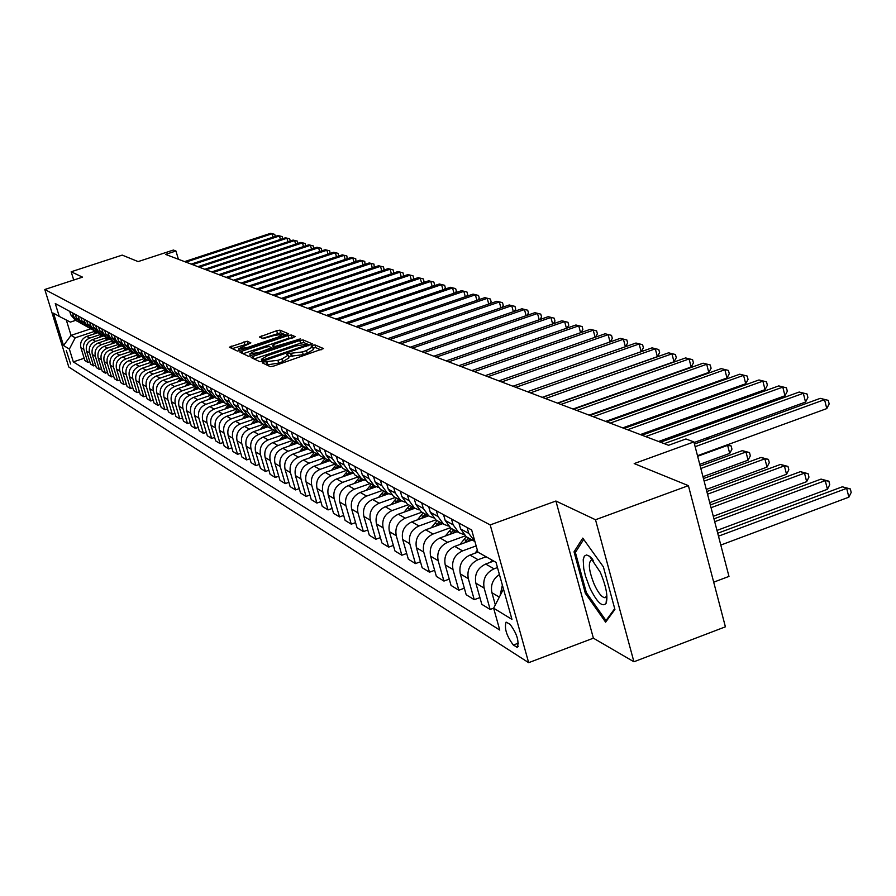 <?xml version="1.0" encoding="UTF-8"?>
<svg xmlns="http://www.w3.org/2000/svg" width="896" height="896" viewBox="0 0 896 896"><rect width="100%" height="100%" fill="white"/><g stroke="black" fill="none" stroke-linecap="round" stroke-linejoin="round"><path stroke-width="1.34" d="M263.614 361.973L262.282 362.846L270.267 366.632L273.706 366.072L323.501 348.555L314.91 344.904L312.525 345.296L311.181 346.114L312.637 346.842L306.443 350.571L302.49 351.915L288.131 353.618L286.754 354.435L288.165 355.174L281.87 358.949L277.906 360.304L263.614 361.973M321.048 349.91L315.694 347.637L313.006 348.141M312.704 347.066L313.421 349.574L307.238 353.315L303.285 354.659L288.546 356.485M70.627 364L66.293 350.515L70.627 364M247.262 341.219L229.32 347.2L237.518 351.109L286.754 334.981L288.557 333.805L279.91 330.165L276.674 330.714L259.426 337.008L263.099 338.654L274.008 335.518L282.968 334.219L277.906 337.198L247.677 347.446L238.762 348.734L250.869 342.888L247.262 341.219L248.024 343.84L232.266 348.622M595.504 519.747L555.912 501.021L593.387 638.176L633.92 661.774L595.504 519.747L688.397 485.654L634.2 463.579L693.896 441.918L685.933 438.973L668.55 445.278L165.558 254.397L175.941 250.992L173.387 250.051L138.13 261.598L122.203 255.114L71.176 271.779L73.718 280.034M555.912 501.021L490.202 524.922L44.8 289.498L82.533 277.144L71.176 271.779M253.086 356.362L251.126 357.538L259.818 361.682L263.2 361.133L312.379 343.874L303.117 339.942L299.768 340.491L253.086 356.362L253.814 358.826M248.506 356.317L240.061 352.296L242.01 351.154L288.053 335.53L291.346 334.981L295.221 336.638L274.579 344.131L272.653 345.262L275.206 346.427L300.541 338.878L248.506 356.317M688.397 485.654L725.402 626.819L633.92 661.774M510.014 624.277L506.094 622.126C504.168 628.309 506.576 635.947 513.341 645.053L517.317 647.304C519.266 641.077 516.835 633.405 510.014 624.277M490.202 524.922L528.662 662.67L68.79 367.013L44.8 289.498M479.92 597.587L474.253 599.682L466.189 594.731L460.286 573.866C458.741 565.186 461.966 558.925 469.952 555.072L477.915 552.16L471.666 529.984L55.272 303.52L59.259 316.411L70.381 322.101L75.634 320.365M477.893 552.138L496.014 562.352L511.963 619.382L493.629 608.182L503.474 589.019M84.168 358.254L73.315 361.883L499.766 630.067L493.629 608.182L490.146 609.448L484.142 588.09C482.574 579.197 485.878 572.779 494.043 568.826L497.47 567.56M73.315 361.883L69.362 349.093L63.526 345.531L53.514 313.174L59.259 316.411M713.698 582.165L728.974 576.408L693.896 441.918M593.387 638.176L528.662 662.67M178.405 259.269L175.941 250.992M90.944 328.754L71.053 335.373L75.219 337.803L95.122 331.184M89.824 361.693L87.819 362.376L84.874 360.562L80.92 347.726C79.845 342.395 81.805 338.621 86.8 336.392L97.888 332.696M87.819 362.376L83.843 349.462C82.768 344.109 84.728 340.312 89.746 338.072L100.878 334.365M95.603 365.198L93.554 365.893L90.552 364.056L86.565 351.086C85.478 345.71 87.461 341.891 92.501 339.64L103.69 335.91M93.554 365.893L89.544 352.867C88.458 347.458 90.44 343.627 95.502 341.354L106.758 337.602M101.494 368.782L99.4 369.488L96.342 367.606L92.322 354.514C91.235 349.093 93.229 345.24 98.314 342.955L109.626 339.181M99.4 369.488L95.357 356.328C94.259 350.874 96.275 346.998 101.382 344.714L112.739 340.917M107.498 372.422L105.358 373.15L102.245 371.235L98.19 358.019C97.093 352.531 99.109 348.645 104.238 346.338L115.696 342.518M105.358 373.15L101.293 359.867C100.184 354.357 102.211 350.448 107.374 348.13L118.832 344.288M113.635 376.152L111.451 376.88L108.27 374.931L104.182 361.592C103.074 356.048 105.112 352.117 110.286 349.798L121.901 345.912M111.451 376.88L107.341 363.474C106.232 357.907 108.27 353.954 113.478 351.613L125.059 347.738M119.885 379.949L117.656 380.699L114.419 378.706L110.286 365.232C109.178 359.643 111.227 355.667 116.458 353.315L128.24 349.373M117.656 380.699L113.512 367.158C112.392 361.536 114.464 357.538 119.717 355.174L131.398 351.254M126.269 383.824L123.995 384.586L120.68 382.558L116.525 368.95C115.394 363.294 117.477 359.285 122.752 356.91L134.691 352.901M123.995 384.586L119.818 370.91C118.686 365.232 120.781 361.2 126.078 358.814L137.883 354.838M132.787 387.778L130.469 388.562L127.086 386.49L122.886 372.736C121.755 367.035 123.85 362.981 129.181 360.584L141.154 356.552M130.469 388.562L126.246 374.741C125.115 369.006 127.221 364.941 132.586 362.522L144.491 358.512M139.44 391.81L137.066 392.616L133.616 390.499L129.382 376.611C128.24 370.854 130.368 366.755 135.744 364.325L147.773 360.27M137.066 392.616L132.821 378.661C131.667 372.87 133.806 368.749 139.216 366.307L151.245 362.242M146.238 395.942L143.819 396.76L140.291 394.598L136.024 380.565C134.87 374.752 137.01 370.608 142.453 368.155L154.549 364.067M143.819 396.76L139.53 382.659C138.365 376.802 140.526 372.646 145.992 370.171L158.144 366.072M153.182 400.154L150.707 400.994L147.101 398.776L142.8 384.608C141.635 378.728 143.797 374.539 149.296 372.053L161.482 367.931M150.707 400.994L146.373 386.747C145.208 380.834 147.392 376.622 152.914 374.125L165.189 369.97M160.283 404.454L157.752 405.317L154.067 403.054L149.722 388.741C148.546 382.794 150.741 378.56 156.285 376.051L168.594 371.885M157.752 405.317L153.384 390.914C152.197 384.944 154.403 380.688 159.981 378.157L172.379 373.957M167.53 408.845L164.942 409.73L161.179 407.422L156.789 392.952C155.613 386.949 157.819 382.67 163.43 380.128L175.874 375.906M164.942 409.73L160.53 395.181C159.342 389.144 161.571 384.843 167.205 382.278L179.738 378.022M174.944 413.347L172.29 414.254L168.448 411.891L164.024 397.264C162.837 391.194 165.066 386.87 170.733 384.294L183.322 380.016L179.11 374.371L177.845 370.182M172.29 414.254L167.843 399.538C166.645 393.434 168.896 389.088 174.597 386.501L187.253 382.189M182.526 417.939L179.816 418.869L175.885 416.45L171.416 401.666C170.218 395.528 172.48 391.16 178.203 388.55L190.915 384.227M179.816 418.869L175.325 403.995C174.115 397.824 176.389 393.434 182.146 390.813L194.958 386.445M190.277 422.632L187.499 423.584L183.478 421.12L178.976 406.179C177.766 399.974 180.051 395.55 185.83 392.918L198.688 388.528M187.499 423.584L182.974 408.554C181.754 402.315 184.05 397.869 189.874 395.214L202.877 390.779M198.206 427.437L195.373 428.422L191.251 425.891L186.704 410.782C185.483 404.51 187.79 400.042 193.648 397.365L206.629 392.93M195.373 428.422L190.792 413.224C189.571 406.907 191.89 402.416 197.77 399.728L210.986 395.203M206.326 432.354L203.414 433.362L199.203 430.774L194.611 415.498C193.379 409.158 195.72 404.634 201.634 401.934L214.76 397.432M203.414 433.362L198.8 417.995C197.557 411.611 199.909 407.064 205.856 404.342L219.296 399.739M214.626 437.394L211.658 438.424L207.346 435.781L202.709 420.325C201.466 413.907 203.829 409.326 209.81 406.594L223.082 402.035M211.658 438.424L206.998 422.878C205.744 416.427 208.13 411.824 214.133 409.069L227.808 404.365M223.138 442.546L220.091 443.598L215.678 440.888L210.997 425.264C209.742 418.768 212.139 414.142 218.176 411.376L231.594 406.75M220.091 443.598L215.387 427.874C214.122 421.344 216.53 416.696 222.611 413.896L236.298 409.181M231.84 447.821L228.726 448.907L224.202 446.13L219.475 430.326C218.21 423.752 220.64 419.07 226.744 416.259L240.318 411.589M228.726 448.907L223.978 433.003C222.701 426.395 225.142 421.68 231.28 418.858L245.034 414.109M240.766 453.219L237.563 454.339L232.938 451.494L228.166 435.501C226.89 428.859 229.342 424.122 235.525 421.277L249.245 416.528M237.563 454.339L232.77 438.245C231.493 431.558 233.957 426.787 240.173 423.931L254.005 419.138M249.917 458.752L246.635 459.906L241.886 456.994L237.07 440.81C235.782 434.09 238.269 429.285 244.518 426.406L258.395 421.602M246.635 459.906L241.786 443.621C240.498 436.856 242.995 432.029 249.278 429.128L263.222 424.29M259.291 464.43L255.92 465.606L251.059 462.627L246.198 446.253C244.899 439.443 247.408 434.582 253.725 431.659L267.77 426.787M255.92 465.606L251.037 449.131C249.726 442.288 252.246 437.394 258.608 434.448L272.698 429.554M268.901 470.243L265.451 471.453L260.467 468.395L255.55 451.819C254.24 444.942 256.782 440.014 263.178 437.058L277.379 432.118M265.451 471.453L260.512 454.776C259.19 447.854 261.744 442.893 268.184 439.914L282.453 434.941M278.757 476.202L275.218 477.456L270.11 474.32L265.138 457.542C263.816 450.565 266.392 445.581 272.866 442.59L287.235 437.573M275.218 477.456L270.222 460.566C268.89 453.555 271.488 448.538 277.995 445.514L292.454 440.462M288.87 482.328L285.242 483.605L279.989 480.39L274.982 463.4C273.638 456.344 276.248 451.304 282.8 448.258L297.382 443.162M285.242 483.605L280.202 466.514C278.858 459.413 281.478 454.328 288.064 451.259L302.702 446.141M299.264 488.6L295.523 489.922L290.136 486.618L285.074 469.426C283.73 462.28 286.362 457.162 292.992 454.07L307.832 448.874M295.523 489.922L290.427 472.618C289.072 465.427 291.726 460.275 298.402 457.162L313.208 451.965M309.915 495.051L306.085 496.406L300.552 493.013L295.434 475.597C294.078 468.362 296.744 463.176 303.464 460.051L318.573 454.742M306.085 496.406L300.933 478.878C299.566 471.587 302.254 466.368 309.008 463.221L324.005 457.946M320.869 501.659L316.926 503.07L311.248 499.587L306.074 481.947C304.707 474.611 307.418 469.358 314.205 466.178L329.638 460.746M316.926 503.07L311.73 485.307C310.341 477.926 313.074 472.64 319.906 469.437L335.093 464.083M332.125 508.458L328.059 509.914L322.235 506.33L317.005 488.454C315.616 481.029 318.36 475.709 325.248 472.483L341.029 466.906M328.059 509.914L322.806 491.915C321.418 484.434 324.184 479.08 331.106 475.832L346.472 470.389M343.683 515.446L339.517 516.936L333.514 513.262L328.238 495.152C326.838 487.626 329.616 482.227 336.594 478.957L352.408 473.357M339.517 516.936L334.197 498.714C332.797 491.131 335.597 485.688 342.608 482.395L358.176 476.874M355.578 522.626L351.277 524.171L345.117 520.386L339.786 502.04C338.363 494.402 341.186 488.936 348.253 485.61L364.101 479.976M351.277 524.171L345.912 505.691C344.49 498.008 347.334 492.498 354.446 489.149L370.205 483.538M367.808 530.006L363.384 531.597L357.045 527.71L351.658 509.107C350.224 501.379 353.091 495.824 360.237 492.453L376.174 486.774M363.384 531.597L357.963 512.87C356.53 505.086 359.408 499.486 366.61 496.093L382.581 490.392M380.397 537.6L375.838 539.246L369.32 535.248L363.866 516.398C362.421 508.558 365.322 502.925 372.568 499.498L388.64 493.752M375.838 539.246L370.362 520.262C368.906 512.366 371.829 506.688 379.131 503.238L395.315 497.448M393.355 545.429L388.662 547.12L381.954 542.998L376.432 523.88C374.976 515.939 377.922 510.216 385.269 506.744L401.52 500.909M388.662 547.12L383.118 527.867C381.651 519.859 384.619 514.102 392.011 510.597L408.419 504.706M406.694 553.47L401.867 555.229L394.957 550.984L389.379 531.597C387.912 523.533 390.891 517.731 398.339 514.203L414.814 508.267M401.867 555.229L396.256 535.707C394.778 527.576 397.79 521.73 405.283 518.168L421.915 512.176M420.448 561.77L415.464 563.584L408.341 559.205L402.707 539.549C401.218 531.362 404.253 525.482 411.802 521.886L428.534 515.85M415.464 563.584L409.797 543.771C408.307 535.528 411.354 529.592 418.958 525.974L435.814 519.882M434.627 570.304L429.486 572.197L422.139 567.683L416.438 547.736C414.949 539.437 418.018 533.456 425.667 529.805L442.635 523.656M429.486 572.197L423.752 552.093C422.24 543.726 425.342 537.701 433.048 534.016L450.229 527.789M449.254 579.118L443.946 581.067L436.374 576.419L430.606 556.181C429.094 547.747 432.208 541.677 439.97 537.958L457.184 531.709M443.946 581.067L438.144 560.672C436.621 552.182 439.768 546.056 447.586 542.304L465.136 535.92M464.341 588.202L458.853 590.229L451.046 585.435L445.211 564.883C443.677 556.338 446.858 550.166 454.72 546.381L472.181 540.019M458.853 590.229L452.995 569.52C451.45 560.907 454.653 554.68 462.582 550.872L476.146 545.91M474.253 599.682L468.317 578.659C466.76 569.901 470.008 563.584 478.061 559.698L486.091 556.763M490.146 609.448L481.813 604.33L475.854 583.15C474.286 574.325 477.557 567.963 485.666 564.043L493.752 561.075M66.315 320.029L71.053 335.373L63.526 345.531M500.058 595.661L502.376 585.088M495.331 604.867L491.926 592.726C490.37 585.088 492.867 579.006 499.408 574.493M474.925 541.565L468.776 533.4L467.118 527.509M467.869 537.634L466.256 536.738L460.566 528.898L458.92 523.051M463.646 534.509L458.774 532.594L453.118 524.81L451.483 519.008M452.39 529.054L450.8 528.181L445.189 520.453L443.554 514.696M448.269 526.042L443.542 524.16L437.976 516.488L436.352 510.776M437.394 520.755L435.826 519.882L430.282 512.266L428.68 506.598M433.384 517.832L428.803 515.995L423.293 508.435L421.702 502.802M422.856 512.702L421.31 511.84L415.845 504.347L414.254 498.758M418.958 509.88L414.512 508.077L409.08 500.629L407.49 495.085M408.778 504.896L407.243 504.056L401.856 496.664L400.277 491.154M404.97 502.163L400.646 500.394L395.282 493.058L393.725 487.592M395.114 497.336L393.602 496.496L388.282 489.205L386.725 483.784M391.406 494.682L387.206 492.946L381.909 485.71L380.363 480.323M381.864 489.989L380.374 489.171L375.11 481.981L373.576 476.638M378.246 487.413L374.158 485.722L368.928 478.587L367.394 473.278M368.995 482.866L367.517 482.048L362.331 474.958L360.808 469.694M365.456 480.368L361.491 478.71L356.317 471.666L354.805 466.424M356.496 475.944L355.04 475.138L349.91 468.149L348.41 462.941M353.046 473.514L349.182 471.89L344.075 464.946L342.586 459.782M344.355 469.213L342.922 468.418L337.848 461.518L336.358 456.4M340.984 466.861L337.221 465.259L332.181 458.405L330.702 453.32M332.55 462.672L331.139 461.888L326.122 455.09L324.654 450.027M329.269 460.387L325.595 458.819L320.611 452.054L319.155 447.037M321.07 456.322L319.682 455.549L314.731 448.829L313.275 443.834M317.867 454.093L314.283 452.558L309.366 445.883L307.922 440.922M309.915 450.139L308.526 449.366L303.643 442.736L302.198 437.819M306.779 447.978L303.285 446.466L298.424 439.88L296.99 434.986M299.051 444.125L292.846 436.811L291.424 431.95M295.982 442.019L292.578 440.541L287.773 434.022L286.35 429.195M288.478 438.267L282.341 431.043L280.941 426.25M285.477 436.206L282.162 434.762L277.402 428.333L276.002 423.562M278.174 432.555L272.115 425.432L270.726 420.694M275.24 430.562L272.003 429.139L267.299 422.789L265.91 418.085M268.15 427L262.158 419.966L260.77 415.285M265.272 425.051L262.114 423.662L257.466 417.39L256.088 412.731M258.373 421.59L252.448 414.635L251.082 410.01M255.562 419.686L252.47 418.32L247.878 412.126L246.512 407.523M248.842 416.304L242.984 409.438L241.629 404.869M246.086 414.456L243.074 413.112L238.526 406.986L237.171 402.45M239.546 411.163L233.755 404.365L232.411 399.862M236.858 409.36L233.901 408.038L229.41 401.979L228.077 397.499M230.485 406.134L224.75 399.426L223.429 394.968M227.842 404.376L224.963 403.077L220.506 397.096L219.184 392.672M221.637 401.24L215.97 394.61L214.659 390.208M219.05 399.515L216.227 398.25L211.826 392.336L210.526 387.957M213.013 396.458L207.402 389.894L206.102 385.549M210.47 394.778L207.715 393.523L203.358 387.677L202.059 383.354M204.579 391.787L199.024 385.302L197.736 381.002M202.093 390.152L199.394 388.92L195.082 383.141L193.805 378.862M196.347 387.229L190.859 380.822L189.582 376.566M193.917 385.627L191.274 384.418L187.006 378.706L185.73 374.472M188.317 382.782L182.874 376.432L181.608 372.232M185.92 381.214L179.278 377.776L175.078 372.154L173.824 367.998M180.454 378.426L179.278 377.776M178.114 376.891L175.571 375.726L171.394 370.126L170.15 365.994M172.782 374.17L167.451 367.965L166.208 363.854M170.475 372.68L167.989 371.526L163.856 365.994L162.613 361.906M165.267 370.014L160.003 363.877L158.771 359.811M163.016 368.547L160.574 367.416L156.475 361.939L155.254 357.896M157.931 365.949L152.712 359.878L151.491 355.846M155.714 364.515L153.328 363.395L149.274 357.986L148.053 353.976M150.752 361.973L145.578 355.958L144.379 351.982M148.579 360.573L146.238 359.475L142.218 354.11L141.019 350.157M143.73 358.086L138.611 352.128L137.413 348.197M141.59 356.709L139.294 355.622L135.318 350.325L134.12 346.405M136.853 354.278L131.79 348.387L130.603 344.49M134.758 352.923L132.507 351.87L128.565 346.618L127.378 342.731M130.133 350.549L125.104 344.714L123.928 340.861M128.061 349.227L125.854 348.186L121.946 342.989L120.781 339.147M123.547 346.898L118.563 341.13L117.398 337.31M121.509 345.61L119.347 344.579L115.472 339.427L114.318 335.63M117.096 343.325L112.168 337.613L111.014 333.827M114.139 343.034L115.08 342.048L112.974 341.04L109.133 335.944L107.99 332.192M110.779 339.83L105.896 334.163L104.742 330.422M108.819 338.587L106.725 337.59L102.928 332.539L101.786 328.821M104.586 336.403L99.747 330.792L98.616 327.085M102.659 335.182L100.61 334.197L96.846 329.202L95.715 325.517M98.526 333.043L93.722 327.488L92.602 323.826M96.622 331.845L94.606 330.87L90.877 325.931L89.757 322.28M92.579 329.75L87.83 324.251L86.71 320.622M90.709 328.574L88.726 327.622L85.03 322.717L83.922 319.099M86.755 326.525L82.04 321.07L80.931 317.475M84.918 325.371L82.97 324.43L79.307 319.57L78.21 315.986M81.043 323.355L76.373 317.957L75.275 314.395M79.229 322.224L77.325 321.294L73.685 316.49L72.598 312.939M75.432 320.253L70.806 314.91L69.72 311.382M75.219 337.803L69.362 349.093M582.77 538.115L574.034 551.824L585.357 593.309L605.618 622.16L614.914 609.426L603.378 566.854L582.77 538.115M586.522 592.872L585.357 593.309M576.307 550.984L574.034 551.824M265.552 364.392L267.814 364.806L278.712 363.048L277.906 360.304M288.221 355.387L288.96 357.907L282.677 361.693L278.712 363.048M309.949 345.195L303.901 342.63L300.552 343.179L254.128 358.982M262.696 360.035L307.843 344.736L306.645 344.198L295.837 345.979L267.646 355.578L261.363 359.33L263.032 361.189M243.029 353.73L288.826 338.184L288.053 335.53M292.824 337.938L288.826 338.184M273.459 347.771L274.03 348.23M255.058 350.75L249.85 353.83L258.922 352.542L271.678 347.715L269.136 346.55L265.832 347.099L255.058 350.75M248.629 344.109L248.024 343.84M286.261 335.149L280.672 332.786L262.494 338.386M720.798 545.059L848.87 497.168L846.675 488.365L842.33 486.797L717.718 533.243M718.48 536.178L846.675 488.365L850.326 488.925L851.2 492.442L848.87 497.168M842.33 486.797L850.326 488.925M697.491 455.694L826.784 408.587L824.555 399.65L695.15 446.69M820.254 398.362L828.262 400.366L820.254 398.362L694.456 444.046M828.262 400.366L829.158 403.928L826.784 408.587M716.979 530.421L827.422 489.294L825.25 480.626L821.05 479.102L713.966 518.851M714.706 521.685L825.25 480.626L828.878 481.197L829.752 484.658L827.422 489.294M821.05 479.102L828.878 481.197M490.538 562.251L492.162 560.179M713.294 516.286L806.658 481.667L804.507 473.133L800.43 471.654L710.338 504.963M711.054 507.696L804.507 473.133L808.102 473.704L808.965 477.109L806.658 481.667M800.43 471.654L808.102 473.704M475.003 553.224L477.355 550.222M709.733 502.645L786.531 474.275L784.392 465.864L780.45 464.442L706.843 491.546M707.538 494.189L784.392 465.864L787.976 466.435L788.827 469.795L786.531 474.275M780.45 464.442L787.976 466.435M694.064 442.534L805.538 402.069L803.331 393.288L664.238 443.643M799.176 392.034L807.027 393.994L799.176 392.034L660.475 442.21M807.027 393.994L807.901 397.51L805.538 402.069M658.56 441.482L784.974 395.763L782.79 387.117L645.635 436.587M778.758 385.907L786.453 387.822L778.758 385.907L641.995 435.198M786.453 387.822L787.315 391.283L784.974 395.763M640.371 434.582L765.038 389.659L762.877 381.136L627.626 429.744M758.968 379.96L766.517 381.842L758.968 379.96L624.086 428.411M766.517 381.842L767.379 385.246L765.038 389.659M459.95 544.477L466.267 536.749L474.499 541.307M467.466 541.733L470.008 538.821M706.294 489.451L767.01 467.107L764.893 458.819L761.062 457.442L703.461 478.565M468.552 538.014L464.554 542.797M704.133 481.13L764.893 458.819L768.443 459.39L769.294 462.706L767.01 467.107M761.062 457.442L768.443 459.39M622.742 427.896L745.718 383.734L743.579 375.346L610.165 423.125M739.782 374.203L747.186 376.051L739.782 374.203L606.738 421.826M747.186 376.051L748.037 379.4L745.718 383.734M589.747 587.653C596.904 602.269 602.336 607.499 606.077 603.344C608.16 596.837 606.234 586.466 600.275 572.219L589.59 556.282L586.544 554.949L584.349 556.102L583.218 559.642L583.722 568.523L585.458 575.982L589.747 587.653M593.387 560.258L591.685 559.798C587.877 562.307 588.75 570.562 594.317 584.573C598.282 592.984 601.832 597.374 604.979 597.733L606.917 595.918M614.701 608.642L605.998 620.581L586.354 592.637L575.378 552.429L583.699 539.414M607.062 620.189L605.998 620.581M445.346 536.01L451.461 528.55M452.637 533.366L455.09 530.555M702.968 476.694L748.082 460.152L745.987 451.987L742.269 450.643L700.19 466.021M453.678 529.771L449.814 534.386M700.84 468.496L745.987 451.987L749.504 452.558L750.344 455.829L748.082 460.152M742.269 450.643L749.504 452.558M431.189 527.8L437.102 520.598M438.256 525.246L440.63 522.547M699.754 464.352L729.702 453.41L727.63 445.357L726.746 445.032M439.264 521.786L435.512 526.232M697.648 456.277L727.63 445.357L731.125 445.939L731.954 449.154L729.702 453.41M727.283 444.842L731.125 445.939M417.458 519.848L423.181 512.882M424.301 517.373L426.597 514.774M425.264 514.035L421.646 518.336M709.195 438.693L706.91 437.875M707.034 437.83L709.778 438.48M404.118 512.12L409.662 505.389M410.76 509.734L412.978 507.226M411.69 506.509L408.184 510.664M689.674 431.648L659.893 441.997M689.091 431.435L689.797 431.603M391.16 504.627L396.525 498.12M397.634 502.309L399.75 499.901M398.496 499.206L395.102 503.216M605.662 421.411L726.981 378L724.864 369.723L593.242 416.696M721.179 368.614L728.437 370.429L721.179 368.614L589.926 415.442M728.437 370.429L729.288 373.733L726.981 378M589.086 415.128L708.803 372.422L706.698 364.269L576.834 410.469M703.125 363.194L710.248 364.974L703.125 363.194L573.608 409.248M710.248 364.974L711.088 368.234L708.803 372.422M573.003 409.024L691.152 367.013L689.069 358.971L560.907 404.432M685.597 357.93L692.597 359.677L685.597 357.93L557.782 403.245M692.597 359.677L693.426 362.891L691.152 367.013M557.39 403.099L674.005 361.76L671.944 353.83L545.44 398.563M668.573 352.822L675.45 354.525L668.573 352.822L542.405 397.41M675.45 354.525L676.267 357.694L674.005 361.76M542.226 397.342L657.35 356.653L655.312 348.835L530.432 392.862M652.042 347.861L658.784 349.53L652.042 347.861L527.475 391.742M658.784 349.53L659.602 352.654L657.35 356.653M378.571 497.358L383.779 491.053M384.832 495.118L386.904 492.789M385.694 492.117L382.402 495.981M661.304 428.232L661.024 427.146M662.189 426.72L661.371 428.21M641.166 351.691L639.139 343.986L515.838 387.33M635.958 343.034L642.589 344.68L635.958 343.034L512.971 386.232M642.589 344.68L643.395 347.76L641.178 351.68M366.33 490.28L371.381 484.187M372.411 488.118L374.405 485.878M373.24 485.218L370.048 488.958M644.997 420.896L644.75 420M647.27 419.093L646.576 420.325M625.397 346.741L623.414 339.259L501.648 381.942M620.323 338.341L626.842 339.954L620.323 338.341L498.859 380.89M626.842 339.954L627.648 342.989L625.531 346.696M354.424 483.414L359.33 477.512M360.338 481.32L362.264 479.17M361.133 478.509L358.042 482.126M629.126 413.806L628.936 413.078M631.859 412.037L632.05 412.765M610.053 341.936L608.126 334.667L487.861 376.712M605.114 333.771L611.52 335.362L605.114 333.771L485.15 375.682M611.52 335.362L612.315 338.352L610.31 341.846M342.843 476.739L347.603 471.016M348.6 474.701L350.47 472.618M349.35 472.002L346.36 475.496M613.693 406.963L613.547 406.403M616.448 405.362L616.594 405.922M595.123 337.266L593.242 330.21L474.443 371.616M590.307 329.325L596.613 330.882L590.307 329.325L471.811 370.619M596.613 330.882L597.397 333.85L595.493 337.131M331.576 470.243L336.19 464.699M337.176 468.272L339.024 466.222M337.893 465.662L335.003 469.034M601.53 399.19L600.947 399.09M580.586 332.718L578.749 325.853L461.384 366.666M575.904 325.002L582.098 326.536L575.904 325.002L458.819 365.691M582.098 326.536L582.882 329.459L581.078 332.539M320.611 463.926L325.091 458.55M326.054 462.011L327.902 459.973M326.749 459.48L323.938 462.75M566.44 328.283L564.648 321.619L448.683 361.838M561.87 320.79L567.974 322.291L561.87 320.79L446.174 360.886M567.974 322.291L568.747 325.181L567.034 328.082M309.926 457.778L314.283 452.558L308.526 449.366M315.224 455.918L317.083 453.88M315.918 453.443L313.163 456.635M299.51 451.797L303.733 446.746M304.674 449.982L306.578 447.922M305.39 447.541L302.669 450.688M289.363 445.962L293.474 441.056M294.392 444.203L296.218 442.232M295.154 441.773L292.443 444.886M279.474 440.283L283.483 435.501M284.379 438.57L286.07 436.733M285.186 436.139L282.475 439.23M269.83 434.739L273.762 430.069M274.613 433.082L276.192 431.368M275.408 430.707L272.754 433.72M260.422 429.341L264.298 424.749M265.082 427.728L266.571 426.104M265.776 425.499L263.267 428.355M251.238 424.077L255.08 419.552M255.786 422.498L257.219 420.952M256.402 420.392L254.016 423.114M242.278 418.936L246.098 414.467M246.725 417.402L248.114 415.901M247.262 415.408L244.989 418.006M233.531 413.93L237.171 409.64M237.866 412.429L239.21 410.973M238.37 410.514L236.174 413.011M224.986 409.035L228.48 404.914M229.219 407.579L230.53 406.168M229.701 405.709L227.562 408.139M216.63 404.253L220.002 400.288M220.774 402.83L222.051 401.464M221.245 401.016L219.15 403.39M208.477 399.582L211.736 395.752M212.52 398.205L213.763 396.872M212.968 396.435L210.941 398.742M200.502 395.024L203.683 391.294M204.456 393.669L205.654 392.392M204.893 391.966L202.91 394.206M192.707 390.566L195.81 386.926M196.571 389.245L197.736 388.002M196.986 387.587L195.059 389.771M185.08 386.21L188.104 382.67M188.866 384.922L189.997 383.712M189.269 383.309L187.376 385.426M177.621 381.954L180.578 378.493M181.328 380.699L182.426 379.523M181.709 379.12L179.872 381.192M170.33 377.787L173.208 374.416M173.947 376.555L175.022 375.424M174.317 375.032L172.525 377.037M163.184 373.71L166.006 370.418M166.734 372.512L167.776 371.403M167.093 371.022L165.334 372.982M552.653 323.982L550.906 317.498L436.296 357.146M548.195 316.68L554.198 318.17L548.195 316.68L433.866 356.216M554.198 318.17L554.971 321.014L553.347 323.736M539.224 319.782L537.51 313.477L424.245 352.565M534.878 312.682L540.781 314.138L534.878 312.682L421.87 351.669M540.781 314.138L541.542 316.949L540.019 319.514M526.131 315.694L524.462 309.557L412.496 348.107M521.886 308.784L527.71 310.218L521.886 308.784L410.178 347.234M527.71 310.218L528.461 312.995L527.016 315.392M513.363 311.718L511.728 305.726L401.038 343.762M509.219 304.976L514.954 306.387L509.219 304.976L398.776 342.899M514.954 306.387L515.704 309.142L514.338 311.382M500.909 307.832L499.318 302.008L389.861 339.517M496.866 301.269L502.51 302.658L496.866 301.269L387.666 338.688M502.51 302.658L503.25 305.368L501.973 307.462M488.757 304.046L487.2 298.368L378.974 335.384M484.814 297.651L490.37 299.018L484.814 297.651L376.824 334.566M490.37 299.018L491.109 301.706L489.91 303.654M476.896 300.35L475.373 294.818L368.334 331.352M473.043 294.112L478.531 295.467L473.043 294.112L366.24 330.557M478.531 295.467L479.259 298.11L478.128 299.936M465.326 296.755L463.837 291.357L357.963 327.41M461.552 290.674L466.962 291.995L461.552 290.674L355.914 326.637M466.962 291.995L467.678 294.616L466.637 296.307M454.014 293.238L452.558 287.963L347.827 323.568M450.341 287.302L455.661 288.613L450.341 287.302L345.834 322.806M455.661 288.613L456.378 291.2L455.403 292.768M442.971 289.8L441.549 284.659L337.926 319.816M439.376 284.01L444.629 285.298L439.376 284.01L335.978 319.077M444.629 285.298L445.334 287.862L444.427 289.307M432.186 286.451L430.786 281.434L328.261 316.142M428.669 280.795L433.843 282.061L428.669 280.795L326.357 315.426M433.843 282.061L434.549 284.592L433.709 285.936M421.635 283.17L420.269 278.275L318.819 312.558M418.197 277.648L423.304 278.902L418.197 277.648L316.96 311.853M423.304 278.902L424.01 281.411L423.226 282.632M411.331 279.966L409.987 275.184L309.59 309.053M407.96 274.579L413 275.811L407.96 274.579L307.765 308.37M413 275.811L413.694 278.286L412.978 279.418M401.251 276.842L399.941 272.171L300.563 305.626M397.958 271.578L402.931 272.787L397.958 271.578L298.782 304.954M402.931 272.787L403.614 275.24L402.965 276.27M391.395 273.784L390.107 269.214L291.738 302.277M388.17 268.632L393.075 269.842L388.17 268.632L289.99 301.616M393.075 269.842L393.758 272.261L393.154 273.19M381.752 270.794L380.486 266.325L283.102 299.006M378.594 265.754L383.432 266.941L378.594 265.754L281.4 298.357M383.432 266.941L384.104 269.338L383.566 270.178M372.31 267.859L371.078 263.502L274.658 295.803M369.219 262.942L374.002 264.118L369.219 262.942L272.989 295.165M374.002 264.118L374.181 267.232M363.07 265.003L361.861 260.736L266.392 292.667M360.035 260.187L364.762 261.341L360.035 260.187L264.757 292.04M364.762 261.341L364.997 264.354M156.195 369.723L158.95 366.52M159.667 368.547L160.675 367.483M160.014 367.102L158.301 369.006M354.021 262.203L352.834 258.026L258.294 289.598M351.053 257.488L355.723 258.63L351.053 257.488L256.704 288.982M355.723 258.63L355.992 261.542M149.352 365.826L152.04 362.69M152.757 364.672L153.731 363.642M153.082 363.261L151.413 365.12M345.173 259.459L344.008 255.371L250.376 286.586M342.261 254.856L346.864 255.976L342.261 254.856L248.819 285.992M346.864 255.976L347.189 258.787M142.654 361.995L145.286 358.938M145.981 360.875L146.933 359.878M146.294 359.509L144.67 361.323M336.493 256.771L335.35 252.773L242.626 283.64M333.648 252.269L338.195 253.378L333.648 252.269L241.091 283.058M338.195 253.378L338.554 256.088M136.08 358.254L138.656 355.275M139.35 357.157L140.28 356.182M139.642 355.835L138.062 357.594M327.992 254.139L326.883 250.23L235.021 280.762M325.203 249.726L329.694 250.824L325.203 249.726L233.52 280.19M329.694 250.824L330.098 253.445M129.651 354.592L132.171 351.68M132.854 353.517L133.773 352.554M133.134 352.24L131.589 353.942M319.67 251.563L318.573 247.744L227.584 277.939M316.926 247.251L321.373 248.326L316.926 247.251L226.106 277.379M321.373 248.326L321.821 250.858M123.346 351.008L125.81 348.163M126.493 349.955L127.411 348.992M126.762 348.701L125.25 350.37M311.506 249.043L310.43 245.291L220.282 275.162M308.829 244.81L313.208 245.885L308.829 244.81L218.848 274.624M313.208 245.885L313.701 248.315M117.174 347.491L119.571 344.714M120.254 346.461L121.184 345.486M120.523 345.218L119.034 346.864L118.093 346.349M303.509 246.568L302.456 242.894L213.136 272.451M300.877 242.424L305.211 243.488L300.877 242.424L211.725 271.914M305.211 243.488L305.738 245.84M111.115 344.042L113.456 341.342M114.419 341.802L112.941 343.437M295.669 244.149L294.627 240.554L206.125 269.797M293.082 240.083L297.371 241.136L293.082 240.083L204.747 269.27M297.371 241.136L297.931 243.398M105.179 340.67L107.475 338.016M108.136 339.674L109.032 338.755M108.45 338.453L106.96 340.066M287.974 241.774L286.955 238.246L199.259 267.187M285.443 237.787L289.677 238.829L285.443 237.787L197.893 266.672M289.677 238.829L290.27 241.013M99.355 337.355L101.618 334.757M102.267 336.381L103.096 335.518M102.592 335.16L101.102 336.773M280.437 239.445L279.429 235.984L192.517 264.634M277.95 235.536L282.139 236.566L277.95 235.536L191.184 264.118M282.139 236.566L282.755 238.683M93.643 334.107L95.872 331.554M96.499 333.155L97.283 332.338M96.79 331.979L95.357 333.536M273.034 237.16L272.048 233.766L185.909 262.125M270.592 233.33L274.736 234.349L270.592 233.33L184.598 261.621M274.736 234.349L275.33 236.398M86.8 336.392L89.746 338.072M92.501 339.64L95.502 341.354M98.314 342.955L101.382 344.714M104.238 346.338L107.374 348.13M110.286 349.798L113.478 351.613M116.458 353.315L119.717 355.174M122.752 356.91L126.078 358.814M129.181 360.584L132.586 362.522M135.744 364.325L139.216 366.307M142.453 368.155L145.992 370.171M149.296 372.053L152.914 374.125M156.285 376.051L159.981 378.157M163.43 380.128L167.205 382.278M170.733 384.294L174.597 386.501M178.203 388.55L182.146 390.813M185.83 392.918L189.874 395.214M193.648 397.365L197.77 399.728M201.634 401.934L205.856 404.342M209.81 406.594L214.133 409.069M218.176 411.376L222.611 413.896M226.744 416.259L231.28 418.858M235.525 421.277L240.173 423.931M244.518 426.406L249.278 429.128M253.725 431.659L258.608 434.448M263.178 437.058L268.184 439.914M272.866 442.59L277.995 445.514M282.8 448.258L288.064 451.259M292.992 454.07L298.402 457.162M303.464 460.051L309.008 463.221M314.205 466.178L319.906 469.437M325.248 472.483L331.106 475.832M336.594 478.957L342.608 482.395M348.253 485.61L354.446 489.149M360.237 492.453L366.61 496.093M372.568 499.498L379.131 503.238M385.269 506.744L392.011 510.597M398.339 514.203L405.283 518.168M411.802 521.886L418.958 525.974M425.667 529.805L433.048 534.016M439.97 537.958L447.586 542.304M454.72 546.381L462.582 550.872M469.952 555.072L478.061 559.698M485.666 564.043L494.043 568.826M491.926 592.726L499.307 597.128M475.854 583.15L484.142 588.09M460.566 528.898L468.776 533.4M460.286 573.866L468.317 578.659M445.189 520.453L453.118 524.81M445.211 564.883L452.995 569.52M430.282 512.266L437.976 516.488M430.606 556.181L438.144 560.672M415.845 504.347L423.293 508.435M416.438 547.736L423.752 552.093M401.856 496.664L409.08 500.629M402.707 539.549L409.797 543.771M388.282 489.205L395.282 493.058M389.379 531.597L396.256 535.707M375.11 481.981L381.909 485.71M376.432 523.88L383.118 527.867M362.331 474.958L368.928 478.587M363.866 516.398L370.362 520.262M349.91 468.149L356.317 471.666M351.658 509.107L357.963 512.87M337.848 461.518L344.075 464.946M339.786 502.04L345.912 505.691M326.122 455.09L332.181 458.405M328.238 495.152L334.197 498.714M314.731 448.829L320.611 452.054M317.005 488.454L322.806 491.915M303.643 442.736L309.366 445.883M306.074 481.947L311.73 485.307M292.846 436.811L298.424 439.88M295.434 475.597L300.933 478.878M282.341 431.043L287.773 434.022M285.074 469.426L290.427 472.618M272.115 425.432L277.402 428.333M274.982 463.4L280.202 466.514M262.158 419.966L267.299 422.789M265.138 457.542L270.222 460.566M252.448 414.635L257.466 417.39M255.55 451.819L260.512 454.776M242.984 409.438L247.878 412.126M246.198 446.253L251.037 449.131M233.755 404.365L238.526 406.986M237.07 440.81L241.786 443.621M224.75 399.426L229.41 401.979M228.166 435.501L232.77 438.245M215.97 394.61L220.506 397.096M219.475 430.326L223.978 433.003M207.402 389.894L211.826 392.336M210.997 425.264L215.387 427.874M199.024 385.302L203.358 387.677M202.709 420.325L206.998 422.878M190.859 380.822L195.082 383.141M194.611 415.498L198.8 417.995M182.874 376.432L187.006 378.706M186.704 410.782L190.792 413.224M175.078 372.154L179.11 374.371M178.976 406.179L182.974 408.554M167.451 367.965L171.394 370.126M171.416 401.666L175.325 403.995M160.003 363.877L163.856 365.994M164.024 397.264L167.843 399.538M152.712 359.878L156.475 361.939M156.789 392.952L160.53 395.181M145.578 355.958L149.274 357.986M149.722 388.741L153.384 390.914M138.611 352.128L142.218 354.11M142.8 384.608L146.373 386.747M131.79 348.387L135.318 350.325M136.024 380.565L139.53 382.659M125.104 344.714L128.565 346.618M129.382 376.611L132.821 378.661M118.563 341.13L121.946 342.989M122.886 372.736L126.246 374.741M112.168 337.613L115.472 339.427M116.525 368.95L119.818 370.91M105.896 334.163L109.133 335.944M110.286 365.232L113.512 367.158M99.747 330.792L102.928 332.539M104.182 361.592L107.341 363.474M93.722 327.488L96.846 329.202M98.19 358.019L101.293 359.867M87.83 324.251L90.877 325.931M92.322 354.514L95.357 356.328M82.04 321.07L85.03 322.717M86.565 351.086L89.544 352.867M76.373 317.957L79.307 319.57M80.92 347.726L83.843 349.462M70.806 314.91L73.685 316.49M518.347 646.24L516.365 646.979M518.459 643.138L513.341 645.053M267.814 364.806L267.019 362.074M282.677 361.693L281.87 358.949M291.301 355.958L290.506 353.226M292.365 356.429L291.558 353.696M303.285 354.659L302.49 351.915M307.238 353.315L306.443 350.571M315.694 347.637L314.91 344.904M266.784 364.325L265.989 361.581M300.552 343.179L299.768 340.491M303.901 342.63L303.117 339.942M265.283 360.416L265.059 359.654M306.712 346.304L306.488 345.542M308.101 345.834L307.821 344.859M262.181 361.435L261.621 359.531M242.726 353.573L242.01 351.154M292.118 337.635L291.346 334.981M273.526 348.006L272.742 345.33M275.587 347.693L275.206 346.427M278.757 346.618L278.533 345.878M298.357 339.954L298.144 339.214M259.146 353.282L258.922 352.542M269.965 349.608L269.741 348.869M271.97 348.925L271.656 347.883M247.89 348.163L247.677 347.446M278.118 337.915L277.906 337.198M261.99 338.162L261.33 335.91M277.435 333.323L276.674 330.714M280.672 332.786L279.91 330.165M231.963 348.477L231.246 346.08M244.81 344.378L244.037 341.757M463.994 539.325L466.278 540.602M449.221 531.082L451.438 532.325M434.896 523.096L437.046 524.294M420.997 515.346L423.08 516.499M407.512 507.819L409.528 508.939M394.408 500.506L396.379 501.603M381.685 493.405L383.589 494.469M369.309 486.506L371.168 487.536M357.291 479.797L359.094 480.805M345.587 473.267L347.346 474.253M334.208 466.917L335.922 467.88M323.131 460.734L324.8 461.664M312.346 454.72L313.97 455.627M301.84 448.862L303.419 449.736M291.603 443.15L293.138 444.002M281.624 437.584L283.125 438.413M271.891 432.152L273.358 432.97M262.405 426.854L263.827 427.65M253.142 421.691L254.531 422.464M244.104 416.651L245.459 417.402M235.278 411.723L236.611 412.462M226.666 406.918L227.965 407.646M218.254 402.226L219.52 402.931M210.034 397.634L211.266 398.328M201.992 393.154L203.202 393.826M194.141 388.774L195.328 389.435M186.458 384.485L187.622 385.134M178.954 380.296L180.085 380.923M171.595 376.197L172.704 376.813M164.405 372.187L165.491 372.792M157.371 368.256L158.435 368.85M150.483 364.414L151.514 364.997M143.73 360.651L144.749 361.211M137.122 356.966L138.118 357.515M130.648 353.349L131.634 353.898M124.309 349.81L125.261 350.347M112 342.944L112.896 343.448M106.03 339.606L106.893 340.099M100.173 336.347L101.002 336.806M94.427 333.133L95.222 333.581M450.8 528.181L458.774 532.594M435.826 519.882L443.542 524.16M421.31 511.84L428.803 515.995M407.243 504.056L414.512 508.077M393.602 496.496L400.646 500.394M380.374 489.171L387.206 492.946M367.517 482.048L374.158 485.722M355.04 475.138L361.491 478.71M342.922 468.418L349.182 471.89M331.139 461.888L337.221 465.259M319.682 455.549L325.595 458.819M297.685 443.363L303.285 446.466M287.123 437.517L292.578 440.541M276.842 431.816L282.162 434.762M266.829 426.272L272.003 429.139M257.062 420.862L262.114 423.662M247.554 415.598L252.47 418.32M238.28 410.458L243.074 413.112M229.219 405.44L233.901 408.038M220.394 400.546L224.963 403.077M211.781 395.774L216.227 398.25M203.358 391.115L207.715 393.523M195.149 386.568L199.394 388.92M187.118 382.122L191.274 384.418M171.606 373.531L175.571 375.726M164.114 369.376L167.989 371.526M156.789 365.322L160.574 367.416M149.621 361.346L153.328 363.395M142.61 357.459L146.238 359.475M135.744 353.662L139.294 355.622M129.024 349.944L132.507 351.87M122.45 346.293L125.854 348.186M116.01 342.731L119.347 344.579M109.704 339.237L112.974 341.04M103.522 335.81L106.725 337.59M97.474 332.461L100.61 334.197M91.538 329.168L94.606 330.87M85.725 325.954L88.726 327.622M80.013 322.795L82.97 324.43M74.424 319.693L77.325 321.294M308.157 345.811L307.854 344.781M261.99 361.48L261.363 359.33M273.437 347.939L272.653 345.262M250.533 356.149L249.85 353.83M272.026 348.902L271.701 347.782M239.422 350.963L238.762 348.734M283.506 336.09L283.013 334.387M606.704 596.411L606.077 603.344M605.965 597.363L604.979 597.733M592.357 558.981L589.59 556.282"/></g></svg>
